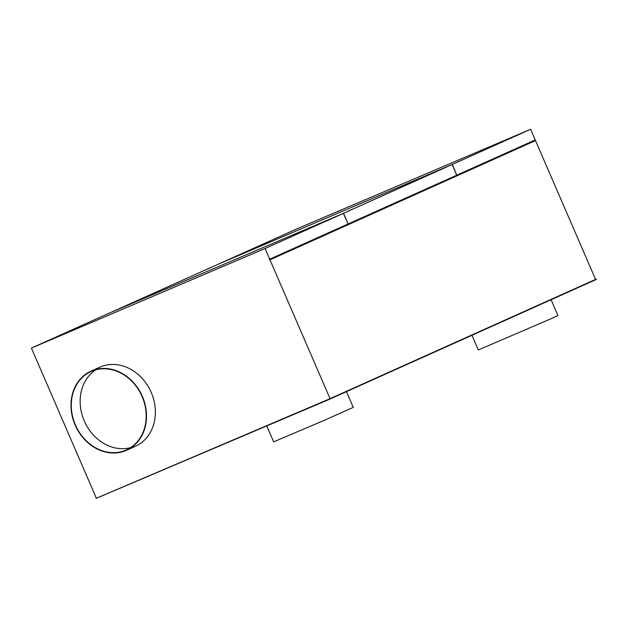 <?xml version="1.0" encoding="UTF-8"?>
<svg xmlns="http://www.w3.org/2000/svg" width="628" height="628" viewBox="0 0 628 628"><rect width="100%" height="100%" fill="white"/><g stroke="black" fill="none" stroke-linecap="round" stroke-linejoin="round"><path stroke-width="0.94" d="M142.352 396.394A43.371 36.534 -114.2 0 0 90.974 371.156A43.371 36.534 -114.2 0 0 75.132 425.038A43.371 36.534 -114.2 0 0 126.511 450.284A43.371 36.534 -114.2 0 0 142.352 396.394M142.085 396.511A43.026 36.243 -114.2 0 0 91.115 371.47A43.026 36.243 -114.2 0 0 75.399 424.928A43.026 36.243 -114.2 0 0 126.361 449.962A43.026 36.243 -114.2 0 0 142.085 396.511M126.511 450.284L135.373 446.304A43.371 36.534 -114.2 0 0 151.222 392.414A43.371 36.534 -114.2 0 0 99.844 367.176L90.974 371.156M456.776 175.173L348.14 223.953L343.524 213.285L452.16 164.505L456.776 175.173L452.325 164.426L218.654 264.011L296.934 228.851L530.605 129.282L452.325 164.426M452.16 164.505L218.481 264.082L109.853 312.862L343.524 213.285M343.351 213.363L265.071 248.515L31.4 348.085L109.68 312.94L343.351 213.363L348.14 223.953M126.66 305.396L122.358 307.28L126.66 305.396M353.077 208.912L348.776 210.804L353.077 208.912M211.934 267.104L207.633 268.996L211.934 267.104M438.344 170.628L434.042 172.512L438.344 170.628M81.562 326.662L76.396 328.884L81.562 326.662M302.861 231.512L297.688 233.734L302.861 231.512M298.01 232.737L292.836 234.958L298.01 232.737M150.759 295.482L155.925 293.26L150.759 295.482M76.71 327.879L71.545 330.1L76.71 327.879M219.345 267.952L224.518 265.73L219.345 267.952M347.967 224.031L269.42 259.293L269.962 259.819L535.496 140.586L534.954 140.068M456.941 175.094L535.221 139.95L530.605 129.282M329.653 398.843L97.183 497.902L329.653 398.843L595.572 279.405L535.496 140.586M126.409 485.452L152.384 474.344M596.498 279.358L328.577 399.667L96.013 498.436M297.586 412.47L271.618 423.578M97.183 497.902L96.367 498.216L31.4 348.085M342.66 209.422L337.495 211.644L342.66 209.422M411.246 181.885L406.08 184.106L411.246 181.885M485.295 149.488L490.46 147.266L485.295 149.488M480.444 150.704L485.617 148.483L480.444 150.704M263.995 244.63L269.169 242.416L263.995 244.63M259.152 245.854L264.317 243.633L259.152 245.854M330.038 398.639L269.962 259.819M535.229 140.696L269.695 259.929M550.889 299.258L557.915 315.499L549.932 319.205L478.308 349.945L471.966 335.281M346.24 391.158L353.266 407.391L324.386 420.289L273.659 441.845L266.633 425.603M265.071 248.515L269.687 259.183M95.715 369.837A43.026 36.243 -114.2 0 0 84.27 420.948A43.026 36.243 -114.2 0 0 130.64 447.623"/></g></svg>

